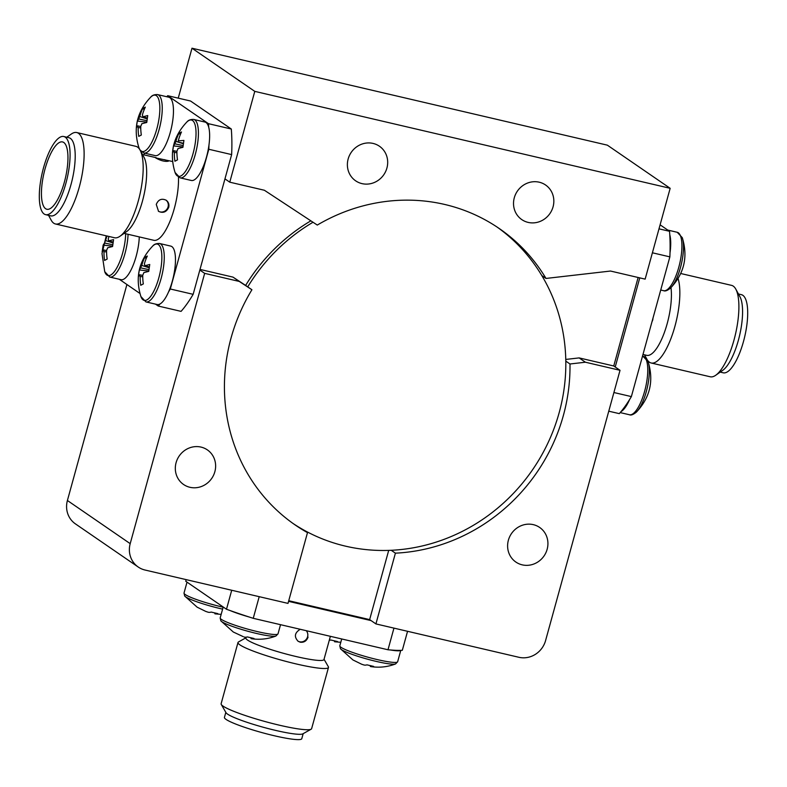 <?xml version="1.0" encoding="UTF-8"?>
<svg xmlns="http://www.w3.org/2000/svg" width="787" height="787" viewBox="0 0 787 787"><rect width="100%" height="100%" fill="white"/><g stroke="black" fill="none" stroke-linecap="round" stroke-linejoin="round"><path stroke-width="1.18" d="M178.236 98.149L191.989 48.214L607.357 145.162L670.16 188.309L645.143 279.129L610.525 271.043L546.001 278.441A179.948 169.313 124.5 0 0 499.125 228.437A179.948 169.313 124.5 0 0 317.289 225.062L264.383 190.257L229.765 182.181L224.954 178.875M199.839 270.049L204.659 273.355L239.268 281.431L251.919 289.754A179.948 169.313 124.5 0 0 295.302 525.057A179.948 169.313 124.5 0 0 307.491 532.642L288.003 603.393L145.044 570.034A22.498 21.16 -55.5 0 1 138.237 567.034L75.434 523.886A22.498 21.16 -55.5 0 1 67.407 500.502L126.904 284.51M638.129 277.486L613.752 365.985L620.028 370.303L545.578 640.588A22.498 21.16 -55.5 0 1 518.879 657.283L375.92 623.914L369.644 619.605L288.74 600.717M670.16 188.309L254.781 91.371L191.989 48.214M254.781 91.371L229.765 182.181M204.659 273.355L130.199 543.65L67.407 500.502M138.237 567.034A22.498 21.16 -55.5 0 1 130.199 543.65M508.382 540.226A20.993 19.754 -55.5 0 1 539.656 527.447A20.993 19.754 -55.5 0 1 544.053 555.937A20.993 19.754 -55.5 0 1 515.879 562.056A20.993 19.754 -55.5 0 1 508.382 540.226M176.091 462.667A20.993 19.754 -55.5 0 1 207.365 449.889A20.993 19.754 -55.5 0 1 211.752 478.378A20.993 19.754 -55.5 0 1 183.578 484.497A20.993 19.754 -55.5 0 1 176.091 462.667M348.149 159.004A20.993 19.754 -55.5 0 1 379.423 146.225A20.993 19.754 -55.5 0 1 383.81 174.714A20.993 19.754 -55.5 0 1 355.645 180.823A20.993 19.754 -55.5 0 1 348.149 159.004M514.295 197.773A20.993 19.754 -55.5 0 1 545.568 184.994A20.993 19.754 -55.5 0 1 549.965 213.484A20.993 19.754 -55.5 0 1 521.791 219.603A20.993 19.754 -55.5 0 1 514.295 197.773M375.92 623.914L395.408 553.163A179.948 169.313 124.5 0 0 569.985 363.988L585.41 362.217L620.028 370.303M565.764 359.433L579.134 357.908L613.752 365.985M200.016 269.42L232.991 277.122L245.633 285.435A179.948 169.313 -55.5 0 1 310.865 220.832M369.644 619.605L388.699 550.388M546.001 278.441L541.81 275.568A179.948 169.313 124.5 0 0 497.02 227.01M579.134 357.908L585.41 362.217M395.408 553.163L391.218 550.29A179.948 169.313 124.5 0 0 565.804 361.115L569.985 363.988M541.81 275.568A179.948 169.313 -55.5 0 1 565.804 361.115M245.633 285.435L251.919 289.754M239.268 281.431L232.991 277.122M293.226 523.601A179.948 169.313 124.5 0 0 303.3 529.769L307.491 532.642M247.728 286.881A179.948 169.313 -55.5 0 1 313 222.249M391.218 550.29A179.948 169.313 -55.5 0 1 303.3 529.769M639.762 277.87L615.218 366.988M652.393 252.794L669.865 256.867L631.371 396.599L613.909 392.526M669.865 256.867A119.968 38.14 -76.9 0 0 669.521 231.289L658.994 228.84M660.096 224.816L669.521 231.289M608.764 411.188L619.29 413.637A119.968 38.14 -76.9 0 0 631.371 396.599M642.979 354.465L646.678 355.33A40.491 12.867 -76.9 0 0 667.179 323.664A40.491 12.867 -76.9 0 0 670.986 287.619M644.514 354.829L646.914 359.216A46.935 14.923 -76.9 0 0 646.934 359.265M647.308 359.895A46.935 14.923 -76.9 0 0 651.164 362.994A46.935 14.923 -76.9 0 0 674.931 326.29A46.935 14.923 -76.9 0 0 678.089 278.568M652.01 321.667A6.749 6.345 124.5 0 0 652.954 318.243M738.442 293.974L741.423 294.672A40.117 12.749 103.1 0 1 743.508 341.43A40.117 12.749 103.1 0 1 723.194 372.802L720.213 372.103M651.164 362.994L710.218 376.776A46.935 14.923 -76.9 0 0 715.708 375.271A46.935 14.923 -76.9 0 0 733.986 340.073A46.935 14.923 -76.9 0 0 735.806 289.144A46.935 14.923 -76.9 0 0 731.556 285.366L680.755 273.512M735.806 289.144L739.937 296.709A40.117 12.749 103.1 0 1 738.383 340.24A40.117 12.749 103.1 0 1 722.761 370.313L715.708 375.271M159.977 303.989A119.968 38.14 103.1 0 1 158.226 306.035L181.069 311.367A119.968 38.14 -76.9 0 0 193.149 294.328L231.644 154.596A119.968 38.14 -76.9 0 0 231.299 129.019L190.552 101.021L167.71 95.689L208.457 123.687A119.968 38.14 103.1 0 1 208.703 127.11M231.299 129.019L208.457 123.687M208.948 145.28A119.968 38.14 103.1 0 1 208.801 149.264L231.644 154.596M193.149 294.328L170.307 288.996L208.801 149.264M170.307 288.996A119.968 38.14 103.1 0 1 168.566 291.879M119.28 279.267L139.919 293.453M155.452 304.126L158.226 306.035M144.503 153.131L144.021 154.862M166.795 96.732A119.968 38.14 103.1 0 1 167.71 95.689M164.591 159.663L168.359 161.197C164.886 161.807 160.646 160.705 155.649 157.892L172.166 161.433A40.491 12.867 103.1 0 1 172.579 161.551M178.462 177.173A40.491 12.867 103.1 0 1 170.563 219.858A40.491 12.867 103.1 0 1 153.77 240.291L124.08 233.365M66.787 137.223L71.292 134.056A46.935 14.923 103.1 0 1 76.782 132.55L135.836 146.333A46.935 14.923 103.1 0 1 140.086 150.11L143.991 157.262A40.491 12.867 103.1 0 1 142.427 201.197A40.491 12.867 103.1 0 1 126.658 231.555L119.988 236.238A46.935 14.923 103.1 0 1 114.499 237.753L55.444 223.97A46.935 14.923 103.1 0 1 51.194 220.183L48.558 215.353M156.269 204.423C158.344 199.534 161.64 198.137 166.185 200.232C168.516 202.013 169.362 204.384 168.733 207.335C166.47 212.096 163.076 213.434 158.551 211.339L156.269 204.423M64.347 182.22A34.569 10.988 103.1 0 1 46.836 209.253A34.569 10.988 103.1 0 1 43.993 173.091A34.569 10.988 103.1 0 1 62.547 141.935A34.569 10.988 103.1 0 1 64.347 182.22M140.086 150.11A46.935 14.923 103.1 0 1 138.276 201.049A46.935 14.923 103.1 0 1 119.988 236.238M158.374 211.221A6.749 6.345 124.5 0 0 165.968 200.095M43.492 167.897A40.117 12.749 -76.9 0 0 45.577 214.654A40.117 12.749 -76.9 0 0 67.111 178.492A40.117 12.749 -76.9 0 0 63.806 136.525A40.117 12.749 -76.9 0 0 43.492 167.897M76.782 132.55A46.935 14.923 103.1 0 1 80.648 181.649A46.935 14.923 103.1 0 1 55.444 223.97M45.577 214.654L50.702 215.854A40.117 12.749 -76.9 0 0 72.237 179.682A40.117 12.749 -76.9 0 0 68.931 137.725L63.806 136.525M371.1 620.609L288.563 601.347M231.712 590.26L226.489 609.256L185.742 581.259L186.185 579.635M226.489 609.256A119.968 14.028 15.4 0 0 253.247 618.316L259.208 596.674M393.953 628.124L387.991 649.767L253.247 618.316M387.991 649.767A119.968 14.028 15.4 0 0 402.324 650.288L407.558 631.302M246.134 637.185L245.898 638.041A40.491 4.732 15.4 0 0 296.246 656.565A40.491 4.732 15.4 0 0 323.969 659.545L330.373 636.319M308.051 637.086C306.674 640.923 304.087 642.635 300.28 642.222L298.135 641.287C294.063 636.939 294.574 633.053 299.68 629.639M245.977 637.775L238.471 641.966A46.935 5.489 15.4 0 0 237.989 642.507A46.935 5.489 15.4 0 0 296.345 663.972A46.935 5.489 15.4 0 0 328.494 667.435A46.935 5.489 15.4 0 0 328.346 666.727L324.047 659.28M297.88 641.1A6.749 6.345 124.5 0 0 306.232 630.682M303.172 733.661L301.785 738.708A40.117 4.692 -164.6 0 1 261.864 732.579A40.117 4.692 -164.6 0 1 224.433 717.4L225.82 712.353M237.989 642.507L221.117 703.745A46.935 5.489 15.4 0 0 221.265 704.454A46.935 5.489 15.4 0 0 264.914 721.502A46.935 5.489 15.4 0 0 311.131 729.205A46.935 5.489 15.4 0 0 311.622 728.673L328.494 667.435M311.131 729.205L302.828 733.848A40.117 4.692 -164.6 0 1 263.32 727.267A40.117 4.692 -164.6 0 1 226.017 712.697L221.265 704.454M682.27 237.644L682.27 237.644A28.922 9.198 103.1 0 1 681.365 264.038A28.922 9.198 103.1 0 1 670.494 288.111L670.494 288.111C667.425 290.59 665.133 291.456 663.598 290.688A29.995 9.533 103.1 0 0 679.702 263.655A29.995 9.533 103.1 0 0 677.233 232.283L682.27 237.644C688.172 256.749 684.247 273.571 670.494 288.111M669.767 234.713A29.995 9.533 103.1 0 1 670.012 252.893M251.201 637.962L251.033 638.631A47.85 15.209 -76.9 0 0 251.456 638.719C259.867 639.939 268.033 639.044 275.932 636.024L275.932 636.024A28.922 3.384 -164.6 0 1 247.639 631.194A28.922 3.384 -164.6 0 1 220.852 620.854L233.306 632.02L243.114 636.585M251.456 638.719A47.85 15.209 -76.9 0 0 253.994 638.483L247.354 636.929A47.85 15.209 103.1 0 1 244.059 636.988M220.852 620.854L220.193 617.903A29.995 3.512 -164.6 0 0 257.477 631.627A29.995 3.512 -164.6 0 0 278.018 633.83L275.932 636.024M249.145 616.998A29.995 3.512 -164.6 0 1 230.119 610.555M142.752 276.817L140.184 276.444A6.788 2.154 103.1 0 1 139.702 274.781L138.315 276.857L139.309 269.951L140.686 267.885A6.788 2.154 103.1 0 1 141.758 265.416L149.166 267.816M146.185 258.579L144.739 257.398A47.85 43.747 62.3 0 0 141.758 265.416M144.739 257.398L147.317 256.05A47.85 43.747 -117.7 0 0 144.336 264.058A6.788 2.154 103.1 0 1 144.818 265.721L149.314 266.882M140.184 276.444A47.85 43.747 62.3 0 0 140.745 285.278L143.323 283.93A47.85 43.747 -117.7 0 1 142.762 275.086A6.788 2.154 103.1 0 0 143.834 272.617L148.753 271.377L149.746 264.471L144.818 265.721M140.903 296.542L145.939 301.903A29.995 9.533 -76.9 0 0 148.645 301.441A29.995 9.533 -76.9 0 0 161.128 278.45A29.995 9.533 -76.9 0 0 159.574 243.498C156.436 243.36 154.134 244.216 152.678 246.075C138.925 260.635 135 277.457 140.903 296.542L140.903 296.542A28.922 9.198 -76.9 0 0 146.795 299.945A28.922 9.198 -76.9 0 0 161.473 264.157A28.922 9.198 -76.9 0 0 152.678 246.075A28.922 9.198 -76.9 0 0 152.648 246.105M139.309 269.951L148.792 271.003M148.94 269.616L140.686 267.885M145.939 301.903L157.154 304.52A29.995 9.533 -76.9 0 0 172.343 281.067A29.995 9.533 -76.9 0 0 170.789 246.115L159.574 243.488M139.702 274.781L142.752 275.42M176.918 152.757L174.35 152.383A6.788 2.154 103.1 0 1 173.868 150.73L172.491 152.796L173.474 145.9L174.862 143.834A6.788 2.154 103.1 0 1 175.924 141.365L183.341 143.765M180.361 134.518L178.905 133.347A47.85 43.747 62.3 0 0 175.924 141.365M178.905 133.347L181.492 131.99A47.85 43.747 -117.7 0 0 178.255 141.001M174.35 152.383A47.85 43.747 62.3 0 0 174.911 161.227L177.498 159.869A47.85 43.747 -117.7 0 1 176.937 151.035A6.788 2.154 103.1 0 0 178 148.556L182.928 147.317L183.912 140.42L178.806 140.853M175.068 172.491L180.105 177.852A29.995 9.533 -76.9 0 0 182.81 177.38A29.995 9.533 -76.9 0 0 195.294 154.4A29.995 9.533 -76.9 0 0 193.74 119.437C190.602 119.299 188.309 120.165 186.853 122.015C173.091 136.584 169.166 153.406 175.068 172.491L175.068 172.491A28.922 9.198 -76.9 0 0 180.971 175.895A28.922 9.198 -76.9 0 0 195.638 140.106A28.922 9.198 -76.9 0 0 186.853 122.015A28.922 9.198 -76.9 0 0 186.814 122.054M173.474 145.9L182.958 146.943M183.105 145.556L174.862 143.834M180.105 177.852L191.32 180.469A29.995 9.533 -76.9 0 0 206.509 157.016A29.995 9.533 -76.9 0 0 204.954 122.054L193.74 119.437M173.868 150.73L176.927 151.37M183.41 143.283L178.265 142.083M106.579 251.958L104.012 251.584A6.788 2.154 103.1 0 1 103.53 249.932L102.143 251.997L103.136 245.101L104.514 243.026A6.788 2.154 103.1 0 1 105.586 240.556L112.994 242.967M107.062 236.011A47.85 43.747 62.3 0 0 105.586 240.556M104.012 251.584A47.85 43.747 62.3 0 0 104.573 260.428L107.16 259.071A47.85 43.747 -117.7 0 1 106.589 250.227A6.788 2.154 103.1 0 0 107.662 247.757L112.58 246.518L113.574 239.622L108.645 240.861A6.788 2.154 103.1 0 0 108.173 239.209A47.85 43.747 -117.7 0 1 108.99 236.464M106.245 235.825L102.005 253.64L104.73 271.682A28.922 9.198 -76.9 0 0 110.623 275.086A28.922 9.198 -76.9 0 0 125.684 233.739M103.136 245.101L112.62 246.144M112.767 244.757L104.514 243.026M104.73 271.682L109.767 277.054L120.982 279.67A29.995 9.533 -76.9 0 0 136.171 256.218A29.995 9.533 -76.9 0 0 139.279 236.897M103.53 249.932L106.579 250.571M108.645 240.861L113.141 242.022M140.745 127.907L138.178 127.533A6.788 2.154 103.1 0 1 137.705 125.871L136.318 127.947L137.302 121.041L138.689 118.975A6.788 2.154 103.1 0 1 139.761 116.506L147.169 118.916M144.188 109.668L142.732 108.488A47.85 43.747 62.3 0 0 139.761 116.506M142.732 108.488L145.32 107.14A47.85 43.747 -117.7 0 0 142.339 115.148A6.788 2.154 103.1 0 1 142.821 116.81L147.307 117.971M138.178 127.533A47.85 43.747 62.3 0 0 138.748 136.367L141.326 135.02A47.85 43.747 -117.7 0 1 140.765 126.176A6.788 2.154 103.1 0 0 141.827 123.707L146.756 122.467L147.74 115.561L142.821 116.81M140.066 150.071L143.932 152.993L155.147 155.61A29.995 9.533 -76.9 0 0 170.336 132.157A29.995 9.533 -76.9 0 0 168.782 97.204L157.567 94.588C154.439 94.45 152.137 95.306 150.681 97.165C136.918 111.724 132.993 128.547 138.896 147.631L138.896 147.631A28.922 9.198 -76.9 0 0 144.798 151.035A28.922 9.198 -76.9 0 0 159.466 115.246A28.922 9.198 -76.9 0 0 150.681 97.165A28.922 9.198 -76.9 0 0 150.642 97.195M137.302 121.041L146.785 122.093M146.933 120.706L138.689 118.975M137.705 125.871L140.755 126.51M340.486 648.773L352.93 659.939L361.43 664.12A6.788 0.797 15.4 0 0 361.853 664.287A6.788 0.797 15.4 0 0 364.017 664.995A47.85 15.209 103.1 0 0 366.978 664.848L373.628 666.402A47.85 15.209 -76.9 0 1 371.09 666.638C379.501 667.858 387.657 666.963 395.566 663.943L395.566 663.943A28.922 3.384 -164.6 0 1 367.263 659.112A28.922 3.384 -164.6 0 1 340.486 648.773L339.817 645.822A29.995 3.512 -164.6 0 0 377.101 659.545A29.995 3.512 -164.6 0 0 397.642 661.759L395.566 663.943M370.333 666.461A47.85 15.209 -76.9 0 0 371.09 666.638M400.691 650.367A29.995 3.512 -164.6 0 1 390.5 649.993M334.662 641.021L334.495 641.7A47.85 15.209 -76.9 0 0 334.918 641.779A47.85 15.209 -76.9 0 0 337.456 641.543L330.806 639.998A47.85 15.209 103.1 0 1 329.281 640.274M222.613 609.118A28.922 3.384 -164.6 0 1 184.679 596.005L197.134 607.171L205.623 611.351A6.788 0.797 15.4 0 0 206.056 611.509A6.788 0.797 15.4 0 0 208.221 612.227A47.85 15.209 103.1 0 0 211.182 612.079L217.822 613.624A47.85 15.209 -76.9 0 1 215.284 613.86L221.157 614.381M215.028 613.103L214.861 613.771A47.85 15.209 -76.9 0 0 215.284 613.86M184.679 596.005L184.02 593.054A29.995 3.512 -164.6 0 0 221.304 606.767A29.995 3.512 -164.6 0 0 223.144 607.19M648.104 361.695L648.104 361.695A28.922 9.198 103.1 0 1 647.189 388.089A28.922 9.198 103.1 0 1 636.329 412.162A28.922 9.198 103.1 0 1 636.319 412.162C633.26 414.651 630.958 415.506 629.433 414.749A29.995 9.533 103.1 0 0 645.537 387.706A29.995 9.533 103.1 0 0 643.068 356.334L648.104 361.695C653.997 380.8 650.072 397.622 636.319 412.162M627.249 404.302A28.922 9.198 103.1 0 1 627.19 403.288M629.63 399.481A29.995 9.533 103.1 0 1 621.041 411.591M109.767 277.054A29.995 9.533 -76.9 0 0 112.472 276.581A29.995 9.533 -76.9 0 0 124.956 253.601A29.995 9.533 -76.9 0 0 128.065 234.29M143.932 152.993A29.995 9.533 -76.9 0 0 146.638 152.53A29.995 9.533 -76.9 0 0 159.122 129.54A29.995 9.533 -76.9 0 0 157.577 94.588M625.212 407.509A29.995 9.533 103.1 0 1 625.045 406.387M142.486 154.508L156.21 157.705M660.726 290.019L663.598 290.688M667.72 230.06L677.233 232.283M223.193 606.993L220.193 617.903M280.536 624.681L278.018 633.83M138.896 147.631L139.692 149.432M341.706 638.965L339.817 645.822M400.78 650.357L397.642 661.759M334.918 641.779L340.791 642.3M187.021 582.134L184.02 593.054M620.205 412.595L629.433 414.749M642.497 356.206L643.068 356.334"/></g></svg>
